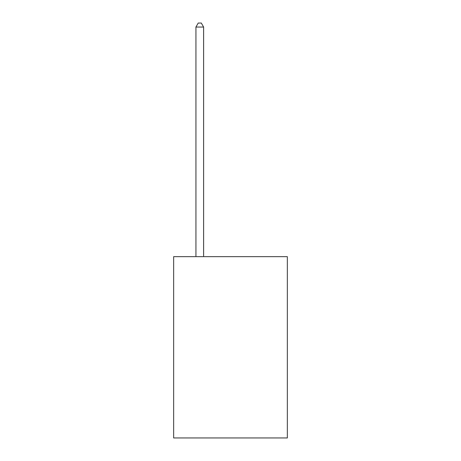 <?xml version="1.0" encoding="UTF-8"?>
<svg xmlns="http://www.w3.org/2000/svg" width="461" height="461" viewBox="0 0 461 461"><rect width="100%" height="100%" fill="white"/><g stroke="black" fill="none" stroke-linecap="round" stroke-linejoin="round"><path stroke-width="0.69" d="M287.347 256.65L287.347 437.95L173.653 437.95L173.653 256.65L287.347 256.65M203.612 256.65L203.612 27.043L195.931 27.043L195.931 256.65M195.931 27.043L198.236 23.05L201.307 23.05L203.612 27.043"/></g></svg>

